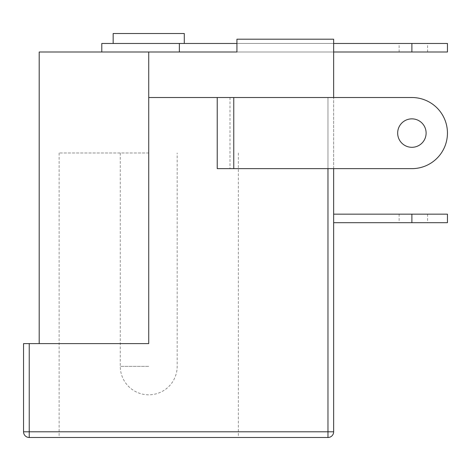 <?xml version="1.0" encoding="UTF-8"?>
<svg xmlns="http://www.w3.org/2000/svg" width="471" height="471" viewBox="0 0 471 471"><rect width="100%" height="100%" fill="white"/><g stroke="black" fill="none" stroke-linecap="round" stroke-linejoin="round"><path stroke-width="0.35" stroke-dasharray="2.35 1.77" d="M23.55 431.801L29.237 431.801L29.237 437.494L327.963 437.494L327.963 97.521L333.651 97.521L333.651 39.199L236.925 39.199L333.651 39.199L236.925 39.199L236.925 51.998L39.199 51.998M148.73 437.494L59.111 437.494L148.73 437.494M148.73 152.998L59.111 152.998L148.73 152.998M23.55 343.606L148.73 343.606L39.199 343.606L148.73 343.606L148.73 97.521L411.889 97.521A35.56 35.56 0 0 1 447.45 133.081A35.56 35.56 0 0 1 411.889 168.642L217.231 168.642M29.237 343.606L29.237 431.801L333.651 431.801L333.651 97.521L148.73 97.521L148.73 343.606L148.73 51.998M447.45 51.998L333.651 51.998L333.651 39.199L333.651 51.998L101.789 51.998L179.369 51.998L179.369 43.467L101.789 43.467M333.651 168.642L333.651 97.521L148.73 97.521M333.651 222.701L333.651 214.164L333.651 222.701L447.45 222.701M333.651 214.164L411.889 214.164L411.889 222.701M447.45 214.164L411.889 214.164M413.361 214.164L399.137 214.164L413.361 214.164M413.361 222.701L399.137 222.701L413.361 222.701M333.651 51.998L236.925 51.998L236.925 39.199L236.925 51.998L333.651 51.998L236.925 51.998M447.45 43.467L179.369 43.467M413.361 51.998L427.586 51.998L413.361 51.998M413.361 43.467L427.586 43.467L413.361 43.467M236.925 43.467L333.651 43.467M148.73 43.467L113.164 43.467L148.73 43.467M184.291 33.506L113.164 33.506M333.651 97.521L327.963 97.521L327.963 168.642M229.995 97.521L229.995 168.642M411.889 118.857A14.224 14.224 0 0 0 397.665 133.081A14.224 14.224 0 0 0 411.889 147.305A14.224 14.224 0 0 0 426.114 133.081A14.224 14.224 0 0 0 411.889 118.857M148.73 366.367L120.282 366.367L148.73 366.367M411.889 51.998L411.889 43.467M233.763 97.521L233.763 168.642M59.111 152.998L59.111 437.494M238.344 152.998L238.344 437.494M120.282 152.998L120.282 366.367A28.448 28.448 0 0 0 148.73 394.816A28.448 28.448 0 0 0 177.178 366.367L177.178 152.998M399.137 214.164L399.137 222.701M427.586 214.164L427.586 222.701M427.586 51.998L427.586 43.467M399.137 51.998L399.137 43.467"/><path stroke-width="0.71" d="M333.651 168.642L333.651 431.801A5.687 5.687 0 0 1 327.963 437.494A5.687 5.687 0 0 0 333.651 431.801L327.963 431.801L327.963 437.494L29.237 437.494L29.237 431.801L23.55 431.801L23.55 343.606L148.73 343.606L148.73 51.998L236.925 51.998L179.369 51.998L179.369 43.467L236.925 43.467M23.55 431.801A5.687 5.687 0 0 0 29.237 437.494A5.687 5.687 0 0 1 23.55 431.801L23.55 343.606M236.925 51.998L236.925 39.199L333.651 39.199L333.651 97.521M333.651 214.164L447.45 214.164L447.45 222.701L333.651 222.701M39.199 343.606L39.199 51.998L148.73 51.998M333.651 51.998L447.45 51.998L447.45 43.467L333.651 43.467M101.789 51.998L101.789 43.467L179.369 43.467M113.164 43.467L113.164 33.506L184.291 33.506L184.291 43.467M233.763 97.521L233.763 168.642L411.889 168.642A35.56 35.56 0 0 0 447.45 133.081A35.56 35.56 0 0 0 411.889 97.521L148.73 97.521M217.231 97.521L217.231 168.642L233.763 168.642M411.889 118.857A14.224 14.224 0 0 0 397.665 133.081A14.224 14.224 0 0 0 411.889 147.305A14.224 14.224 0 0 0 426.114 133.081A14.224 14.224 0 0 0 411.889 118.857M327.963 168.642L327.963 431.801L29.237 431.801L29.237 343.606M411.889 214.164L411.889 222.701M411.889 51.998L411.889 43.467"/></g></svg>
